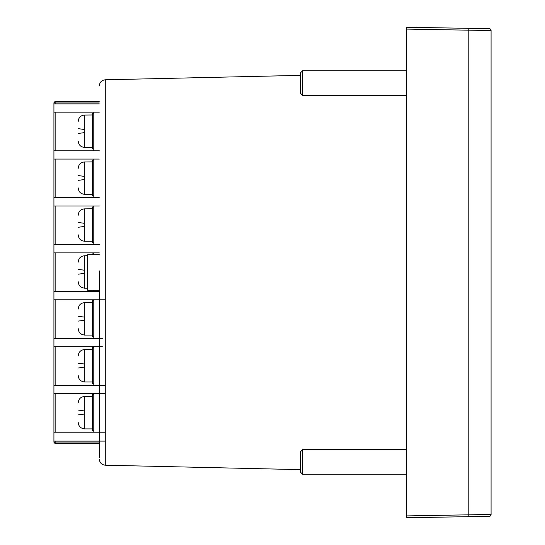 <?xml version="1.0" encoding="UTF-8"?>
<svg xmlns="http://www.w3.org/2000/svg" width="545" height="545" viewBox="0 0 545 545"><rect width="100%" height="100%" fill="white"/><g stroke="black" fill="none" stroke-linecap="round" stroke-linejoin="round"><path stroke-width="0.82" d="M99.292 270.879L99.292 457.745L99.292 442.029L55.147 442.029L55.147 441.109M99.292 150.795L53.921 150.795L53.921 102.971A1.226 1.226 0 0 1 55.147 101.745L55.147 102.971L99.292 102.971M99.292 443.255L55.147 443.255A1.226 1.226 0 0 1 53.921 442.029L53.921 393.592L105.287 393.592M99.292 293.959L99.292 272.5M55.147 101.745L99.292 101.745M105.287 385.315L53.921 385.315L53.921 346.688L102.358 346.688M102.358 338.411L53.921 338.411L53.921 299.784L105.287 299.784M99.292 291.507L53.921 291.507L53.921 252.88L99.292 252.88M99.292 244.603L53.921 244.603L53.921 205.976L99.292 205.976M99.292 197.699L53.921 197.699L53.921 159.072L99.292 159.072M53.921 102.971L55.147 102.971L54.282 102.106A1.226 1.226 0 0 0 53.921 102.971M55.147 442.894A1.226 0.865 180 0 1 53.921 442.029L55.147 442.029L55.147 443.255M406.468 29.089L406.468 27.25L468.789 28.34L468.789 30.179L491.079 30.534L491.079 514.466L468.789 514.821L468.789 516.66L406.468 517.75L406.468 515.911L468.789 514.821L468.789 30.179L406.468 29.089L406.468 515.911M468.789 28.34L489.274 28.694L468.789 28.34M489.274 516.306L468.789 516.66L489.274 516.306A1.839 1.839 -151.5 0 0 491.079 514.466A1.839 1.839 -151.5 0 1 489.274 516.306M491.079 30.534A1.839 1.839 92.7 0 0 489.274 28.694A1.839 1.839 92.7 0 1 491.079 30.534M406.468 70.782L302.543 70.782L302.543 95.307L406.468 95.307M300.397 93.161L300.397 72.928L300.397 93.161L302.543 95.307M406.468 449.693L302.543 449.693L302.543 474.218L406.468 474.218M300.397 472.072L300.397 451.839L300.397 472.072L302.543 474.218M99.292 254.719L87.643 254.719L87.643 290.281L99.292 290.281M93.774 432.219L93.774 393.592M53.921 393.592L53.921 385.315M93.774 385.315L93.774 346.688M53.921 346.688L53.921 338.411M93.774 338.411L93.774 299.784M53.921 299.784L53.921 291.507M93.774 291.507L93.774 290.281M93.774 254.719L93.774 252.88M53.921 252.88L53.921 244.603M93.774 244.603L93.774 205.976M53.921 205.976L53.921 197.699M93.774 197.699L93.774 159.072M53.921 159.072L53.921 150.795M93.774 150.795L93.774 112.168M53.921 103.891L99.292 103.891M105.287 441.109L53.921 441.109M105.287 432.219L53.921 432.219M53.921 112.168L99.292 112.168M92.323 114.975L84.352 115.063C80.599 115.499 78.555 117.618 78.221 121.419L78.221 121.44C78.562 117.631 80.605 115.506 84.352 115.063L84.352 132.626L78.221 133.484L84.352 132.626L84.352 147.47L92.323 147.47M78.221 141.012L78.221 141.032C78.562 144.834 80.605 146.952 84.352 147.388C80.599 146.946 78.555 144.82 78.221 141.012M84.352 129.506L78.221 128.647L84.352 129.506M93.774 113.183L92.323 113.183L92.323 148.955L93.774 148.955M92.323 161.879L84.352 161.967C80.599 162.403 78.555 164.522 78.221 168.323L78.221 168.344C78.562 164.536 80.605 162.41 84.352 161.967L84.352 179.53L78.221 180.388L84.352 179.53L84.352 194.374L92.323 194.374M78.221 187.916L78.221 187.936C78.562 191.738 80.605 193.857 84.352 194.292C80.599 193.85 78.555 191.724 78.221 187.916M84.352 176.41L78.221 175.551L84.352 176.41M93.774 160.087L92.323 160.087L92.323 195.859L93.774 195.859M92.323 208.783L84.352 208.871C80.599 209.307 78.555 211.426 78.221 215.227L78.221 215.248C78.562 211.44 80.605 209.314 84.352 208.871L84.352 226.434L78.221 227.292L84.352 226.434L84.352 241.278L92.323 241.278M78.221 234.82L78.221 234.841C78.562 238.642 80.605 240.761 84.352 241.197C80.599 240.754 78.555 238.628 78.221 234.82M84.352 223.314L78.221 222.455L84.352 223.314M93.774 206.991L92.323 206.991L92.323 242.763L93.774 242.763M87.643 255.687L84.352 255.775C80.599 256.211 78.555 258.33 78.221 262.131L78.221 262.152C78.562 258.344 80.605 256.218 84.352 255.775L84.352 273.338L78.221 274.196L84.352 273.338L84.352 288.182L87.643 288.182M78.221 281.724L78.221 281.745C78.562 285.546 80.605 287.665 84.352 288.101C80.599 287.658 78.555 285.532 78.221 281.724M84.352 270.218L78.221 269.359L84.352 270.218M93.774 253.895L92.323 253.895L92.323 254.719M92.323 302.591L84.352 302.679C80.599 303.115 78.555 305.234 78.221 309.035L78.221 309.056C78.562 305.248 80.605 303.122 84.352 302.679L84.352 320.242L78.221 321.1L84.352 320.242L84.352 335.086L92.323 335.086M78.221 328.628L78.221 328.649C78.562 332.45 80.605 334.569 84.352 335.005C80.599 334.562 78.555 332.436 78.221 328.628M84.352 317.122L78.221 316.264L84.352 317.122M93.774 300.799L92.323 300.799L92.323 336.572L93.774 336.572M92.323 349.495L84.352 349.583C80.599 350.019 78.555 352.138 78.221 355.94L78.221 355.96C78.562 352.152 80.605 350.026 84.352 349.583L84.352 367.146L78.221 368.004L84.352 367.146L84.352 381.991L92.323 381.991M78.221 375.532L78.221 375.553C78.562 379.354 80.605 381.473 84.352 381.909C80.599 381.466 78.555 379.34 78.221 375.532M84.352 364.026L78.221 363.168L84.352 364.026M93.774 347.703L92.323 347.703L92.323 383.476L93.774 383.476M92.323 396.399L84.352 396.488C80.599 396.923 78.555 399.042 78.221 402.844L78.221 402.864C78.562 399.056 80.605 396.93 84.352 396.488L84.352 414.05L78.221 414.909L84.352 414.05L84.352 428.895L92.323 428.895M78.221 422.436L78.221 422.457C78.562 426.258 80.605 428.377 84.352 428.813C80.599 428.37 78.555 426.244 78.221 422.436M84.352 410.93L78.221 410.072L84.352 410.93M93.774 394.607L92.323 394.607L92.323 430.38L93.774 430.38M300.397 75.367L105.287 79.795L105.287 465.205C101.642 464.769 99.646 462.725 99.292 459.074M55.147 432.219L55.147 393.592M55.147 385.315L55.147 346.688M55.147 338.411L55.147 299.784M55.147 291.507L55.147 252.88M55.147 244.603L55.147 205.976M55.147 197.699L55.147 159.072M55.147 150.795L55.147 112.168M55.147 103.891L55.147 102.971M105.287 465.205L300.397 469.633M105.287 79.795C101.642 80.231 99.646 82.275 99.292 85.926M300.397 72.928L302.543 70.782M300.397 451.839L302.543 449.693"/></g></svg>
